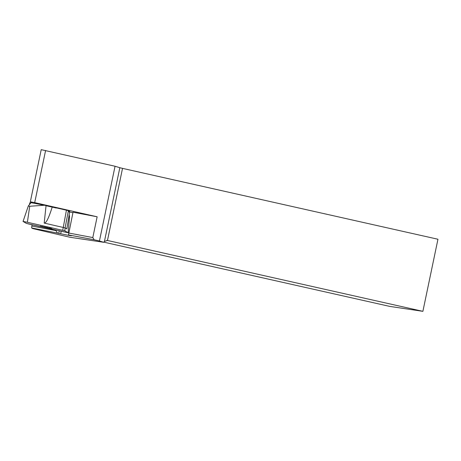<?xml version="1.0" encoding="UTF-8"?>
<svg xmlns="http://www.w3.org/2000/svg" width="461" height="461" viewBox="0 0 461 461"><rect width="100%" height="100%" fill="white"/><g stroke="black" fill="none" stroke-linecap="round" stroke-linejoin="round"><path stroke-width="0.69" d="M34.702 202.627L97.144 216.785L92.805 237.571L94.188 239.783L99.438 240.976L115.048 166.248L41.219 149.664L30.328 201.791L34.702 202.627L45.593 150.499M94.188 239.783L68.47 234.914L71.426 235.773L68.395 235.3L31.63 227.941L32.656 228.547L69.893 237.248L103.788 242.307L99.438 240.976M103.788 242.307L104.445 241.403L119.843 167.712L115.048 166.248M119.843 167.712L122.528 168.374L107.465 240.469L422.887 311.336L437.95 239.242L122.528 168.374M422.887 311.336L389.729 306.392L103.886 242.169M106.848 240.377L107.465 240.469L104.445 241.403M32.109 224.761L31.844 226.028L55.96 230.598L57.348 232.811M58.772 233.133L59.233 230.915M55.96 230.598L56.046 230.189M68.47 234.914L73.028 212.221L97.144 216.785M68.62 211.772L72.936 212.665M68.395 235.3L68.476 234.92M69.006 235.415L69.069 235.116M46.492 205.813L56.225 208.015M32.241 202.921L30.34 201.797M68.683 233.007L92.805 237.571M31.63 227.941L31.844 226.028M45.311 227.198L51.615 228.691L40.384 226.455L45.311 227.198M42.06 226.535L52.024 228.812L42.06 226.535M40.384 226.455L40.424 226.023L40.384 226.455L41.916 226.409M47.212 227.55L45.766 227.665L44.412 226.968M50.917 228.644L50.912 228.195L50.917 228.644L49.598 227.999M46.054 205.594L52.249 206.931C48.803 217.984 46.117 223.366 44.193 223.084L46.054 205.594L44.51 205.243L29.711 206.257L27.389 222.265L23.05 221.436L26.369 223.395L28.478 223.937L68.159 232.782L64.84 230.823L27.389 222.265M52.249 206.931L68.395 210.654L69.72 211.438L66.862 228.933L65.105 227.895L64.84 230.823M29.389 204.684L29.861 202.696L30.916 202.828M28.3 206.027L23.062 221.43L28.311 205.992L31.025 202.69L44.51 205.243M65.105 227.89L44.193 223.084M68.153 232.77L69.525 216.52L69.156 214.596M28.3 206.009L29.711 206.257M26.369 223.395L23.062 221.441L27.389 222.265L64.84 230.823L68.153 232.77L26.369 223.395M60.702 233.629L61.175 231.353M68.395 210.654L65.105 227.895M66.436 210.153L62.736 230.281M67.001 227.359L66.862 228.933M69.525 216.526L68.159 232.782"/></g></svg>
